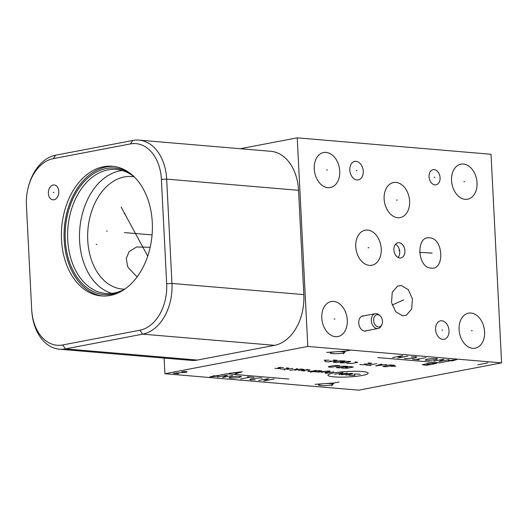 <?xml version="1.0" encoding="UTF-8"?>
<svg xmlns="http://www.w3.org/2000/svg" width="528" height="528" viewBox="0 0 528 528"><rect width="100%" height="100%" fill="white"/><g stroke="black" fill="none" stroke-linecap="round" stroke-linejoin="round"><path stroke-width="0.79" d="M297.238 137.841L307.804 346.454L164.908 373.732L358.703 390.159L501.6 362.881L491.033 154.268L297.238 137.841L240.293 148.711M164.116 358.083L164.908 373.732M28.202 187.453L28.426 186.575A45.19 31.482 94.8 0 1 55.724 155.179L132.884 140.448A45.19 31.482 94.8 0 1 138.963 140.125L270.831 151.305A45.19 31.482 94.8 0 1 298.538 190.311L303.818 294.617A45.19 31.482 94.8 0 1 274.567 345.332L197.399 360.063A45.19 31.482 94.8 0 1 191.321 360.386L59.453 349.213A45.19 31.482 94.8 0 1 31.891 312.319L31.819 311.421A41.455 28.882 94.8 0 1 31.687 309.474L26.4 205.174A41.455 28.882 94.8 0 1 28.202 187.453A41.455 28.882 94.8 0 1 53.236 158.644L130.403 143.92A41.455 28.882 94.8 0 1 161.39 179.401L166.676 283.708A41.455 28.882 94.8 0 1 139.841 330.231L62.674 344.962A41.455 28.882 94.8 0 1 31.819 311.421M138.963 140.125A45.19 31.482 94.8 0 1 166.67 179.131L171.95 283.437A45.19 31.482 94.8 0 1 142.699 334.158L65.531 348.883A45.19 31.482 94.8 0 1 59.453 349.213M61.505 239.752A65.069 45.335 94.8 0 1 112.391 166.254A65.069 45.335 94.8 0 1 152.282 222.427A65.069 45.335 94.8 0 1 101.396 295.931A65.069 45.335 94.8 0 1 61.505 239.752M49.355 188.41A7.471 5.207 94.8 0 1 54.899 185.077A7.471 5.207 94.8 0 1 58.78 191.057A7.471 5.207 94.8 0 1 58.476 194.601A7.471 5.207 94.8 0 1 57.823 196.39A7.471 5.207 94.8 0 1 50.53 198.7A7.471 5.207 94.8 0 1 49.355 188.41M102.736 296.01A65.069 45.335 -85.2 0 1 64.178 239.983A65.069 45.335 94.8 0 1 113.725 166.393M121.453 291.218A63.505 44.246 -85.2 0 1 65.267 239.771A63.505 44.246 94.8 0 1 85.8 179.975A63.505 44.246 94.8 0 1 131.366 174.266M124.76 289.126A62.238 43.362 -85.2 0 1 105.877 293.462A62.238 43.362 -85.2 0 1 67.716 239.738A62.238 43.362 94.8 0 1 116.391 169.435A62.238 43.362 94.8 0 1 134.277 176.887M122.272 170.524A62.238 43.362 94.8 0 0 79.589 240.742A62.238 43.362 -85.2 0 0 111.857 293.383M124.714 289.159A56.456 39.336 -85.2 0 1 122.371 289.06A56.456 39.336 -85.2 0 1 87.754 240.326A56.456 39.336 94.8 0 1 131.908 176.55A56.456 39.336 94.8 0 1 134.231 176.854M137.102 276.903L128.344 267.782L127.545 266.125L126.284 258.436L129.129 251.579L136.574 246.979L150.176 247.289M367.6 230.096A17.833 12.553 -100.8 0 1 381.097 247.097A17.833 12.553 -100.8 0 1 371.844 265.261A17.833 12.553 -100.8 0 1 369.389 265.379A17.833 12.553 -100.8 0 1 355.898 248.378A17.833 12.553 -100.8 0 1 365.152 230.221A17.833 12.553 -100.8 0 1 367.6 230.096M501.6 362.881L307.804 346.454M356.057 161.344A9.398 6.62 -100.8 0 1 363.172 170.306A9.398 6.62 -100.8 0 1 358.294 179.876A9.398 6.62 -100.8 0 1 357.001 179.942A9.398 6.62 -100.8 0 1 349.892 170.98A9.398 6.62 -100.8 0 1 354.77 161.41A9.398 6.62 -100.8 0 1 356.057 161.344M441.837 320.78A9.398 6.62 -100.8 0 1 448.945 329.743A9.398 6.62 -100.8 0 1 444.068 339.313A9.398 6.62 -100.8 0 1 442.781 339.379A9.398 6.62 -100.8 0 1 435.666 330.416A9.398 6.62 -100.8 0 1 440.543 320.846A9.398 6.62 -100.8 0 1 441.837 320.78M434.181 169.627A7.709 5.432 -100.8 0 1 440.015 176.979A7.709 5.432 -100.8 0 1 436.009 184.833A7.709 5.432 -100.8 0 1 434.953 184.886A7.709 5.432 -100.8 0 1 429.119 177.533A7.709 5.432 -100.8 0 1 433.118 169.686A7.709 5.432 -100.8 0 1 434.181 169.627M399.029 242.735A7.709 5.432 -100.8 0 1 404.864 250.087A7.709 5.432 -100.8 0 1 400.864 257.935A7.709 5.432 -100.8 0 1 399.802 257.987A7.709 5.432 -100.8 0 1 393.967 250.635A7.709 5.432 -100.8 0 1 397.973 242.788A7.709 5.432 -100.8 0 1 399.029 242.735M366.835 330.64A7.709 5.432 -100.8 0 1 365.719 331.036A7.709 5.432 -100.8 0 1 364.657 331.096A7.709 5.432 -100.8 0 1 358.822 323.743A7.709 5.432 -100.8 0 1 362.828 315.889A7.709 5.432 -100.8 0 1 363.884 315.836A7.709 5.432 -100.8 0 1 364.01 315.85M401.201 285.536L408.243 289.595L412.421 298.848L411.682 308.992L406.421 315.176L402.732 315.797L395.69 311.738L391.512 302.478L392.251 292.334L397.511 286.156L401.201 285.536M431.105 268.112C417.305 268.033 415.661 235.58 429.574 237.851C443.375 237.93 445.018 270.382 431.105 268.112L431.31 268.125M395.974 182.417A17.833 12.553 -100.8 0 1 409.471 199.419A17.833 12.553 -100.8 0 1 400.211 217.576A17.833 12.553 -100.8 0 1 397.762 217.701A17.833 12.553 -100.8 0 1 384.272 200.699A17.833 12.553 -100.8 0 1 393.525 182.536A17.833 12.553 -100.8 0 1 395.974 182.417M463.399 164.036A17.833 12.553 -100.8 0 1 476.89 181.038A17.833 12.553 -100.8 0 1 467.636 199.195A17.833 12.553 -100.8 0 1 465.188 199.32A17.833 12.553 -100.8 0 1 451.691 182.318A17.833 12.553 -100.8 0 1 460.944 164.162A17.833 12.553 -100.8 0 1 463.399 164.036M326.106 152.394A17.833 12.553 -100.8 0 1 339.596 169.402A17.833 12.553 -100.8 0 1 330.343 187.559A17.833 12.553 -100.8 0 1 327.888 187.684A17.833 12.553 -100.8 0 1 314.398 170.676A17.833 12.553 -100.8 0 1 323.651 152.519A17.833 12.553 -100.8 0 1 326.106 152.394M333.65 301.402A17.833 12.553 -100.8 0 1 347.147 318.404A17.833 12.553 -100.8 0 1 337.887 336.56A17.833 12.553 -100.8 0 1 335.438 336.686A17.833 12.553 -100.8 0 1 321.948 319.684A17.833 12.553 -100.8 0 1 331.201 301.528A17.833 12.553 -100.8 0 1 333.65 301.402M470.943 313.038A17.833 12.553 -100.8 0 1 484.44 330.046A17.833 12.553 -100.8 0 1 475.18 348.203A17.833 12.553 -100.8 0 1 472.732 348.328A17.833 12.553 -100.8 0 1 459.241 331.32A17.833 12.553 -100.8 0 1 468.494 313.163A17.833 12.553 -100.8 0 1 470.943 313.038M395.551 244.246A7.709 5.432 -100.8 0 1 399.538 250.338A7.709 5.432 -100.8 0 1 398.072 257.466M381.856 324.634A6.184 4.349 79.2 0 1 377.025 326.555A6.184 4.349 79.2 0 1 373.639 320.456A6.184 4.349 -100.8 0 1 375.672 315.282A6.184 4.349 -100.8 0 1 380.186 315.896A6.184 4.349 -100.8 0 1 382.477 321.209A6.184 4.349 79.2 0 1 381.856 324.634L381.341 325.723A7.531 5.3 79.2 0 1 378.121 328.489A7.531 5.3 79.2 0 1 371.329 320.635A7.531 5.3 -100.8 0 1 375.302 313.691A7.531 5.3 -100.8 0 1 379.309 315.071L380.186 315.896M214.559 375.613L209.656 377.058L218.269 375.923M288.816 379.045L226.802 373.784L209.656 377.058M217.345 377.012L227.436 375.091L222.512 377.454L232.604 375.527M234.531 378.008L239.184 377.474L241.448 376.51L237.574 376.18L231.436 376.82L229.555 377.355L229.165 377.784L229.621 378.055L234.531 378.008M247.46 376.787L253.915 377.335M250.688 377.058L240.603 378.985M261.928 378.477L261.67 377.989L260.377 377.883L252.107 378.569L250.232 379.104L249.843 379.54L250.292 379.81L255.202 379.757M268.778 378.596L258.687 380.516M273.946 379.031L263.855 380.959M263.729 379.559L268.897 379.995M451.948 360.994L456.852 359.548L448.239 360.683M377.692 357.568L439.705 362.822L456.852 359.548M433.91 361.079L443.995 359.152L439.078 361.515L449.163 359.594M431.977 358.598L427.324 359.132L425.06 360.096L428.934 360.426L435.079 359.786L436.953 359.251L437.342 358.822L436.887 358.552L431.977 358.598M419.054 359.819L412.592 359.271M415.82 359.548L425.911 357.621M404.58 358.129L404.837 358.618L406.131 358.723L414.407 358.037L416.282 357.502L416.671 357.067L416.216 356.803L411.305 356.849M397.736 358.01L407.821 356.09M392.568 357.575L402.653 355.648M402.778 357.053L397.61 356.611M178.589 373.732L173.422 373.289L186.991 372.128L186.734 371.639L185.447 371.527L181.823 371.686M477.833 364.802L487.925 362.881M362.089 371.514A20.123 2.765 177.1 0 0 333.67 372.973A20.123 2.765 177.1 0 0 334.019 376.873A20.123 2.765 177.1 0 0 362.439 375.415A20.123 2.765 177.1 0 0 362.089 371.514M348.83 375.25L353.74 375.5L354.941 375.276L354.235 374.22L355.436 373.989L360.34 374.24M341.464 374.794L351.1 373.289L352.975 373.784L345.774 375.157M334.699 374.22L343.101 372.616L339.002 374.583L347.411 372.979M333.874 371.831L325.466 373.435M330.185 371.521L324.779 372.55L327.868 372.979M329.723 370.927L318.028 372.141M321.717 372.458L325.875 371.151M312.695 371.692L316.985 371.89L321.79 370.973L318.701 370.544L310.292 372.148M309.164 370.894L307.771 371.276L310.233 371.481L316.239 370.339M304.009 370.128L310.101 369.983L307.012 369.554L301.62 370.755L304.696 371.012M298.544 370.491L303.95 369.461L300.854 369.032L294.855 370.181M289.991 370.432L297.799 368.94L296.551 368.669M292.862 368.353L286.856 369.501M285.054 369.844L284.249 369.943L285.054 369.844M280.5 368.96L284.176 369.112L288.974 368.194L286.499 367.818M283.437 367.719L280.962 367.349L277.946 367.752L280.441 368.293L278.639 368.636L274.943 368.326M341.741 368.095L347.252 368.234L353.258 367.085L350.15 366.491L345.345 367.409L347.193 367.567M347.688 366.28L342.184 366.148L336.204 367.627L339.286 367.891L347.688 366.28M339.893 365.62L334.389 365.488L328.383 366.63L328.416 366.967L331.492 367.231L339.893 365.62M390.819 366.274L395.696 366.247L394.02 365.666M394.376 365.145L388.872 365.006L382.899 366.485L385.975 366.749L394.376 365.145M381.665 364.063L375.718 365.878L386.588 364.485M383.361 364.874L380.081 364.591M376.741 363.647L368.339 365.251M370.795 365.462L365.878 365.046M359.726 364.525L363.416 364.835L371.818 363.231L368.128 362.921M364.558 363.937L367.019 364.148M346.804 363.429L351.694 363.515L357.7 362.366L355.212 361.825M350.519 361.759L350.493 361.423L346.216 361.39L340.21 362.538L340.243 362.875L344.52 362.901L350.519 361.759M344.956 360.954L339.451 360.815L333.445 361.964L333.472 362.3L336.547 362.558L344.956 360.954M325.063 361.588L328.759 361.898L337.161 360.294L333.472 359.984M329.901 361L332.356 361.211M329.01 360.155L324.126 360.182L325.809 360.763M320.681 385.546A7.227 0.997 177.1 0 0 330.898 385.018A7.227 0.997 177.1 0 0 330.772 383.618A7.227 0.997 177.1 0 0 320.555 384.14A7.227 0.997 177.1 0 0 320.681 385.546L320.602 385.559M314.952 384.325L334.013 382.998L339.055 382.034M331.729 385.744L334.013 382.998M332.376 353.635A7.227 0.997 177.1 0 0 342.586 353.107A7.227 0.997 177.1 0 0 342.467 351.707A7.227 0.997 177.1 0 0 332.251 352.229A7.227 0.997 177.1 0 0 332.376 353.635L332.29 353.648M326.647 352.414L345.708 351.087L350.75 350.123M343.424 353.833L345.708 351.087M426.591 365.323L436.682 363.403L429.185 363.231L422.268 364.729L426.591 365.323M430.795 364.525L426.274 364.142M235.448 373.916L242.306 371.719L228.987 373.369M233.647 372.834L237.521 373.164M107.283 231.125L106.504 231.059L107.283 231.125M124.423 232.577L152.071 234.92M125.07 213.649L124.291 213.583M121.163 207.121L147.721 256.113M96.928 244.411L96.149 244.345M53.981 192.436L53.203 192.37M368.108 247.817L368.881 247.665M356.143 170.716L356.915 170.57M441.923 330.152L442.695 330.007M434.181 177.335L434.953 177.184M399.029 250.437L399.802 250.285M401.584 300.742L402.349 300.59M403.768 299.858L392.132 305.059M429.95 253.057L430.729 252.905M432.188 253.09L419.588 252.358M396.482 200.132L397.254 199.98M463.901 181.751L464.68 181.606M326.608 170.115L327.386 169.963M334.158 319.117L334.93 318.971M471.451 330.759L472.223 330.607M139.841 330.231L142.699 334.158L274.567 345.332M166.676 283.708L171.95 283.437L303.818 294.617M62.674 344.962L65.531 348.883L197.399 360.063M53.236 158.644L55.724 155.179M130.403 143.92L132.884 140.448M161.39 179.401L166.67 179.131L298.538 190.311M361.713 316.285L375.302 313.691M364.538 331.082L378.121 328.489"/></g></svg>
